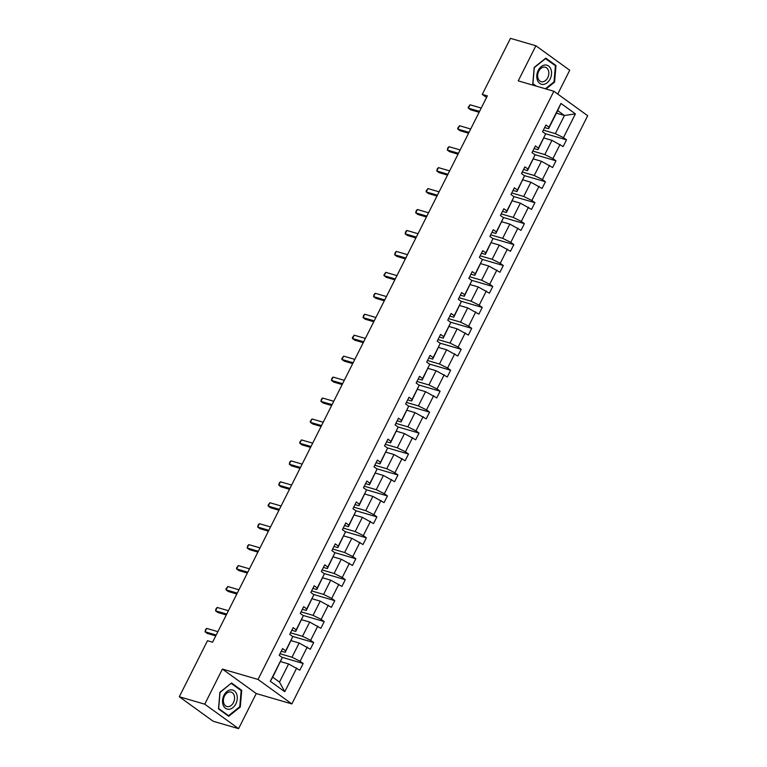 <?xml version="1.0" encoding="UTF-8"?>
<svg xmlns="http://www.w3.org/2000/svg" width="767" height="767" viewBox="0 0 767 767"><rect width="100%" height="100%" fill="white"/><g stroke="black" fill="none" stroke-linecap="round" stroke-linejoin="round"><path stroke-width="1.15" d="M557.743 94.063L569.728 70.238L535.893 45.761L510.458 38.35L482.261 94.408L486.537 97.495M291.863 703.924L587.695 115.721L553.86 91.254L258.028 679.447L291.863 703.924L256.245 693.541L222.411 669.073L204.751 704.183L238.585 728.65L256.245 693.541M238.585 728.65L213.14 721.239L179.305 696.762L204.751 704.183M543.352 130.131L555.337 133.621L564.454 115.501L575.403 113.88L563.448 137.648L566.516 139.862L545.318 133.688M556.401 113.152L564.454 115.501L557.686 110.601L548.568 128.731L544.628 127.581M555.337 133.621L563.448 137.648M532.816 151.08L544.8 154.57L551.962 140.342L563.141 146.574L566.516 139.862M560.073 144.359L552.921 158.596L555.979 160.811L534.781 154.627M522.279 172.019L534.263 175.509L541.425 161.281L552.604 167.522L555.979 160.811M549.536 165.308L542.384 179.536L545.442 181.75L524.244 175.576M511.752 192.968L523.736 196.457L530.889 182.23L542.068 188.461L545.442 181.75M539.009 186.247L531.847 200.484L534.915 202.699L513.717 196.525M501.215 213.907L513.2 217.406L520.352 203.169L531.531 209.41L534.915 202.699M528.473 207.195L521.311 221.423L524.379 223.638L503.181 217.464M490.679 234.855L502.663 238.345L509.825 224.117L521.004 230.359L524.379 223.638M517.936 228.135L510.784 242.372L513.842 244.587L492.644 238.412M480.142 255.804L492.126 259.294L499.288 245.056L510.467 251.298L513.842 244.587M507.399 249.083L500.247 263.311L503.305 265.535L482.107 259.351M469.615 276.743L481.599 280.233L488.752 266.005L499.931 272.247L503.305 265.535M496.872 270.032L489.71 284.26L492.778 286.475L471.58 280.3M459.078 297.692L471.063 301.182L478.225 286.954L489.404 293.186L492.778 286.475M486.336 290.971L479.174 305.208L482.242 307.423L461.044 301.239M448.542 318.631L460.526 322.13L467.688 307.893L478.867 314.134L482.242 307.423M475.799 311.92L468.647 326.148L471.705 328.362L450.507 322.188M438.005 339.58L449.999 343.07L457.151 328.842L468.33 335.074L471.705 328.362M465.272 332.859L458.11 347.096L461.168 349.311L439.98 343.137M427.478 360.519L439.462 364.018L446.615 349.781L457.794 356.022L461.168 349.311M454.735 353.808L447.573 368.035L450.641 370.25L429.443 364.076M416.941 381.467L428.926 384.957L436.087 370.729L447.266 376.971L450.641 370.25M444.198 374.756L437.046 388.984L440.105 391.199L418.907 385.024M406.405 402.416L418.389 405.906L425.551 391.669L436.73 397.91L440.105 391.199M433.662 395.695L426.51 409.933L429.568 412.147L408.37 405.964M395.877 423.355L407.862 426.845L415.014 412.617L426.193 418.859L429.568 412.147M423.135 416.644L415.973 430.872L419.041 433.087L397.843 426.912M385.341 444.304L397.325 447.794L404.477 433.566L415.656 439.798L419.041 433.087M412.598 437.583L405.436 451.821L408.504 454.035L387.306 447.861M374.804 465.243L386.789 468.742L393.95 454.505L405.129 460.746L408.504 454.035M402.061 458.532L394.909 472.76L397.968 474.974L376.77 468.8M364.267 486.192L376.252 489.682L383.414 475.454L394.593 481.695L397.968 474.974M391.525 479.471L384.372 493.708L387.431 495.923L366.233 489.749M353.74 507.14L365.725 510.63L372.877 496.393L384.056 502.634L387.431 495.923M380.998 500.42L373.836 514.647L376.904 516.872L355.706 510.688M343.204 528.079L355.188 531.569L362.35 517.341L373.519 523.583L376.904 516.872M370.461 521.368L363.299 535.596L366.367 537.811L345.169 531.636M332.667 549.028L344.651 552.518L351.813 538.29L362.992 544.522L366.367 537.811M359.924 542.307L352.772 556.545L355.83 558.76L334.633 552.576M322.13 569.967L334.124 573.467L341.277 559.229L352.456 565.471L355.83 558.76M349.397 563.256L342.235 577.484L345.294 579.699L324.105 573.524M311.603 590.916L323.588 594.406L330.74 580.178L341.919 586.41L345.294 579.699M338.861 584.195L331.699 598.433L334.767 600.647L313.569 594.473M301.067 611.855L313.051 615.355L320.213 601.117L331.392 607.359L334.767 600.647M328.324 605.144L321.162 619.372L324.23 621.586L303.032 615.412M290.53 632.804L302.514 636.294L309.676 622.066L320.855 628.307L324.23 621.586M317.787 626.093L310.635 640.32L313.693 642.535L292.495 636.361M279.993 653.752L291.987 657.242L299.14 643.005L310.319 649.246L313.693 642.535M307.26 647.032L300.098 661.259L303.166 663.484L281.968 657.3M296.724 667.98L284.768 691.738L270.32 681.288L282.275 657.53L272.726 677.184L279.495 682.084L288.603 663.954L299.782 670.195L303.166 663.484M285.65 650.819L292.812 636.581L285.219 652.343L285.65 650.819L282.592 648.594L279.207 655.315L282.275 657.53M296.187 629.87L303.339 615.642L295.755 631.404L296.187 629.87L293.119 627.655L289.744 634.367L292.812 636.581M306.723 608.921L313.876 594.693L306.282 610.455L306.723 608.921L303.655 606.707L300.28 613.418L303.339 615.642M317.25 587.982L324.412 573.745L316.819 589.516L317.25 587.982L314.192 585.767L310.817 592.479L313.876 594.693M327.787 567.034L334.949 552.806L327.356 568.568L327.787 567.034L324.729 564.819L321.344 571.53L324.412 573.745M338.324 546.094L345.476 531.857L337.883 547.619L338.324 546.094L335.256 543.88L331.881 550.591L334.949 552.806M348.86 525.146L356.013 510.918L348.419 526.68L348.86 525.146L345.792 522.931L342.418 529.642L345.476 531.857M359.387 504.197L366.549 489.969L358.956 505.731L359.387 504.197L356.329 501.982L352.954 508.703L356.013 510.918M369.924 483.258L377.086 469.03L369.493 484.792L369.924 483.258L366.856 481.043L363.481 487.754L366.549 489.969M380.461 462.309L387.613 448.081L380.02 463.843L380.461 462.309L377.393 460.095L374.018 466.806L377.086 469.03M390.988 441.37L398.15 427.133L390.556 442.904L390.988 441.37L387.929 439.155L384.555 445.867L387.613 448.081M401.524 420.421L408.686 406.194L401.093 421.955L401.524 420.421L398.466 418.207L395.091 424.918L398.15 427.133M412.061 399.482L419.213 385.245L411.63 401.007L412.061 399.482L408.993 397.258L405.618 403.979L408.686 406.194M422.598 378.534L429.75 364.306L422.157 380.068L422.598 378.534L419.53 376.319L416.155 383.03L419.213 385.245M433.125 357.585L440.287 343.357L432.693 359.119L433.125 357.585L430.066 355.37L426.692 362.091L429.75 364.306M443.662 336.646L450.823 322.408L443.23 338.18L443.662 336.646L440.603 334.431L437.219 341.142L440.287 343.357M454.198 315.697L461.351 301.469L453.767 317.231L454.198 315.697L451.13 313.482L447.755 320.194L450.823 322.408M464.735 294.758L471.887 280.521L464.294 296.283L464.735 294.758L461.667 292.543L458.292 299.255L461.351 301.469M475.262 273.809L482.424 259.582L474.831 275.343L475.262 273.809L472.204 271.595L468.829 278.306L471.887 280.521M485.799 252.87L492.96 238.633L485.367 254.395L485.799 252.87L482.731 250.646L479.356 257.367L482.424 259.582M496.335 231.922L503.488 217.694L495.894 233.456L496.335 231.922L493.267 229.707L489.892 236.418L492.96 238.633M506.862 210.973L514.024 196.745L506.431 212.507L506.862 210.973L503.804 208.758L500.429 215.469L503.488 217.694M517.399 190.034L524.561 175.796L516.968 191.568L517.399 190.034L514.341 187.819L510.966 194.53L514.024 196.745M527.936 169.085L535.088 154.857L527.504 170.619L527.936 169.085L524.868 166.87L521.493 173.582L524.561 175.796M538.472 148.146L545.625 133.909L538.031 149.67L538.472 148.146L535.404 145.931L532.03 152.643L535.088 154.857M548.568 128.731L548.999 127.197L545.941 124.983L542.566 131.694L545.625 133.909M548.999 127.197L560.955 103.43L575.403 113.88M179.305 696.762L207.493 640.713L212.584 642.19L487.352 95.885L482.261 94.408M538.031 149.67L534.1 148.53M543.908 137.993L551.962 140.342M544.8 154.57L552.921 158.596M527.504 170.619L523.564 169.469M533.372 158.932L541.425 161.281M534.263 175.509L542.384 179.536M516.968 191.568L513.027 190.417M522.845 179.881L530.889 182.23M523.736 196.457L531.847 200.484M506.431 212.507L502.5 211.366M512.308 200.829L520.352 203.169M513.2 217.406L521.311 221.423M495.894 233.456L491.963 232.305M501.771 221.768L509.825 224.117M502.663 238.345L510.784 242.372M485.367 254.395L481.427 253.254M491.244 242.717L499.288 245.056M492.126 259.294L500.247 263.311M474.831 275.343L470.89 274.193M480.708 263.656L488.752 266.005M481.599 280.233L489.71 284.26M464.294 296.283L460.363 295.142M470.171 284.605L478.225 286.954M471.063 301.182L479.174 305.208M453.767 317.231L449.826 316.081M459.634 305.554L467.688 307.893M460.526 322.13L468.647 326.148M443.23 338.18L439.29 337.029M449.107 326.493L457.151 328.842M449.999 343.07L458.11 347.096M432.693 359.119L428.753 357.978M438.571 347.441L446.615 349.781M439.462 364.018L447.573 368.035M422.157 380.068L418.226 378.917M428.034 368.381L436.087 370.729M428.926 384.957L437.046 388.984M411.63 401.007L407.689 399.866M417.497 389.329L425.551 391.669M418.389 405.906L426.51 409.933M401.093 421.955L397.153 420.805M406.97 410.268L415.014 412.617M407.862 426.845L415.973 430.872M390.556 442.904L386.626 441.754M396.434 431.217L404.477 433.566M397.325 447.794L405.436 451.821M380.02 463.843L376.089 462.693M385.897 452.166L393.95 454.505M386.789 468.742L394.909 472.76M369.493 484.792L365.552 483.641M375.37 473.105L383.414 475.454M376.252 489.682L384.372 493.708M358.956 505.731L355.016 504.59M364.833 494.053L372.877 496.393M365.725 510.63L373.836 514.647M348.419 526.68L344.488 525.529M354.296 514.993L362.35 517.341M355.188 531.569L363.299 535.596M337.883 547.619L333.952 546.478M343.76 535.941L351.813 538.29M344.651 552.518L352.772 556.545M327.356 568.568L323.415 567.417M333.233 556.89L341.277 559.229M334.124 573.467L342.235 577.484M316.819 589.516L312.878 588.366M322.696 577.829L330.74 580.178M323.588 594.406L331.699 598.433M306.282 610.455L302.351 609.314M312.159 598.778L320.213 601.117M313.051 615.355L321.162 619.372M295.755 631.404L291.815 630.253M301.623 619.717L309.676 622.066M302.514 636.294L310.635 640.32M285.219 652.343L281.278 651.202M291.096 640.666L299.14 643.005M291.987 657.242L300.098 661.259M270.32 681.288L272.726 677.184M535.893 45.761L518.243 80.871L553.86 91.254M222.411 669.073L258.028 679.447M280.559 661.605L288.603 663.954M279.495 682.084L284.768 691.738M560.955 103.43L557.686 110.601M231.529 682.994L219.918 692.265L218.499 708.9L228.681 716.273L240.292 707.001L241.72 690.358L231.529 682.994M546.027 88.972L554.56 82.155L555.989 65.511L545.797 58.139L534.187 67.41L532.758 84.054L535.193 85.818M240.244 689.926L241.72 690.358M239.649 706.81L240.292 707.001M554.512 65.08L555.989 65.511M553.918 81.964L554.56 82.155M216.189 635.028L205.029 631.768L206.716 628.413L217.876 631.663M215.757 635.881L207.311 633.427L205.029 631.768L205.566 629.534L206.716 628.413M226.725 614.079L215.556 610.829L217.243 607.464L228.413 610.724M226.294 614.942L217.847 612.478L215.556 610.829L216.102 608.586L217.243 607.464M237.262 593.131L226.092 589.881L227.78 586.525L238.949 589.775M236.83 593.994L228.374 591.53L226.092 589.881L225.958 588.979L227.78 586.525M223.13 704.978A9.913 7.133 106.2 0 0 232.852 707.663A9.913 7.133 106.2 0 0 236.677 694.164A9.913 7.133 106.2 0 0 226.955 691.489A9.913 7.133 106.2 0 0 223.13 704.978M223.849 703.397A7.507 5.398 106.2 0 0 226.879 706.512A7.507 5.398 106.2 0 0 232.986 703.425A7.507 5.398 106.2 0 0 234.108 695.209A7.507 5.398 106.2 0 0 231.078 692.093A7.507 5.398 106.2 0 0 224.971 695.18A7.507 5.398 106.2 0 0 223.849 703.397M231.279 683.445L241.154 690.588L239.774 706.714L228.528 715.697L218.653 708.555L220.033 692.428L231.04 683.378M227.454 715.381L228.528 715.697M537.399 80.132A9.913 7.133 106.2 0 0 547.12 82.807A9.913 7.133 106.2 0 0 550.946 69.318A9.913 7.133 106.2 0 0 541.214 66.633A9.913 7.133 106.2 0 0 537.399 80.132M538.118 78.55A7.507 5.398 106.2 0 0 541.138 81.666A7.507 5.398 106.2 0 0 547.245 78.579A7.507 5.398 106.2 0 0 548.367 70.363A7.507 5.398 106.2 0 0 545.347 67.247A7.507 5.398 106.2 0 0 539.239 70.334A7.507 5.398 106.2 0 0 538.118 78.55M545.308 58.532L555.423 65.741L554.042 81.868L545.375 88.78M536.267 86.125L532.921 83.708L534.302 67.582L545.548 58.599M247.799 572.192L236.629 568.932L238.316 565.576L249.486 568.836M247.357 573.054L238.911 570.59L236.629 568.932L236.495 568.04L238.316 565.576M258.326 551.243L247.156 547.993L248.853 544.637L260.013 547.887M257.894 552.106L249.448 549.642L247.156 547.993L247.703 545.749L248.853 544.637M268.862 530.304L257.693 527.044L259.38 523.688L270.55 526.948M268.431 531.157L259.984 528.703L257.693 527.044L258.239 524.81L259.38 523.688M279.399 509.355L268.229 506.105L269.917 502.749L281.086 505.999M278.967 510.218L270.511 507.754L268.229 506.105L268.095 505.204L269.917 502.749M289.926 488.416L278.766 485.156L280.454 481.801L291.623 485.051M289.495 489.269L281.048 486.815L278.766 485.156L279.303 482.922L280.454 481.801M300.463 467.467L289.293 464.217L290.981 460.852L302.15 464.112M300.031 468.33L291.585 465.866L289.293 464.217L289.84 461.974L290.981 460.852M310.999 446.519L299.83 443.268L301.517 439.913L312.687 443.163M310.568 447.382L302.121 444.918L299.83 443.268L299.696 442.367L301.517 439.913M321.536 425.58L310.367 422.32L312.054 418.964L323.223 422.224M321.105 426.442L312.648 423.978L310.367 422.32L310.232 421.428L312.054 418.964M332.063 404.631L320.903 401.381L322.591 398.025L333.75 401.275M331.632 405.494L323.185 403.03L320.903 401.381L321.44 399.137L322.591 398.025M342.6 383.692L331.43 380.432L333.118 377.076L344.287 380.336M342.168 384.545L333.722 382.091L331.43 380.432L331.977 378.198L333.118 377.076M353.136 362.743L341.967 359.493L343.654 356.137L354.824 359.387M352.705 363.606L344.249 361.142L341.967 359.493L341.833 358.592L343.654 356.137M363.673 341.794L352.504 338.544L354.191 335.189L365.36 338.439M363.232 342.657L354.785 340.193L352.504 338.544L352.369 337.653L354.191 335.189M374.2 320.855L363.04 317.596L364.728 314.24L375.888 317.5M373.769 321.718L365.322 319.254L363.04 317.596L363.577 315.362L364.728 314.24M384.737 299.907L373.567 296.656L375.255 293.301L386.424 296.551M384.305 300.769L375.859 298.305L373.567 296.656L374.114 294.413L375.255 293.301M395.273 278.967L384.104 275.708L385.791 272.352L396.961 275.612M394.842 279.83L386.386 277.366L384.104 275.708L383.97 274.816L385.791 272.352M405.81 258.019L394.641 254.769L396.328 251.413L407.498 254.663M405.369 258.882L396.923 256.418L394.641 254.769L395.178 252.525L396.328 251.413M416.337 237.08L405.168 233.82L406.865 230.464L418.025 233.714M415.906 237.933L407.459 235.479L405.168 233.82L405.714 231.586L406.865 230.464M426.874 216.131L415.704 212.881L417.392 209.516L428.561 212.775M426.442 216.994L417.996 214.53L415.704 212.881L416.251 210.637L417.392 209.516M437.411 195.182L426.241 191.932L427.928 188.577L439.098 191.827M436.979 196.045L428.523 193.581L426.241 191.932L426.107 191.031L427.928 188.577M447.938 174.243L436.778 170.983L438.465 167.628L449.635 170.888M447.506 175.106L439.06 172.642L436.778 170.983L437.315 168.75L438.465 167.628M458.474 153.295L447.305 150.044L448.992 146.689L460.162 149.939M458.043 154.157L449.596 151.693L447.305 150.044L447.851 147.801L448.992 146.689M469.011 132.355L457.841 129.096L459.529 125.74L470.698 129M468.579 133.209L460.133 130.754L457.841 129.096L457.707 128.204L459.529 125.74M479.548 111.407L468.378 108.157L470.066 104.801L481.235 108.051M479.107 112.27L470.66 109.806L468.378 108.157L468.244 107.255L470.066 104.801"/></g></svg>
